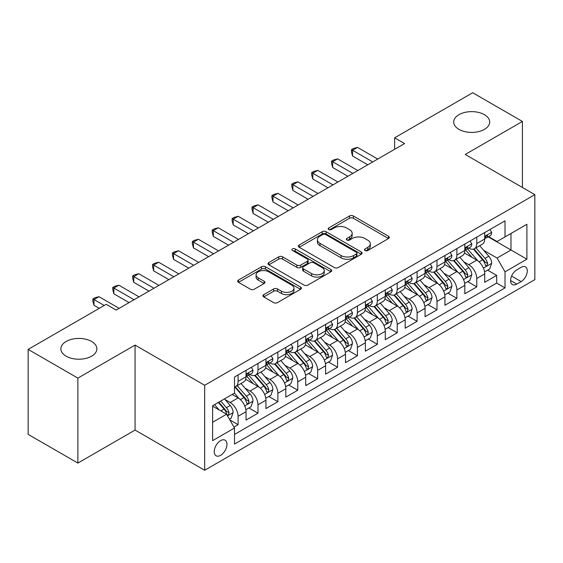 <?xml version="1.0" encoding="UTF-8"?>
<svg xmlns="http://www.w3.org/2000/svg" width="563" height="563" viewBox="0 0 563 563"><rect width="100%" height="100%" fill="white"/><g stroke="black" fill="none" stroke-linecap="round" stroke-linejoin="round"><path stroke-width="0.84" d="M365.042 250.5A1.935 1.119 0 0 0 367.78 250.5L388.519 238.522A2.759 1.598 0 0 0 389.329 237.396A2.759 1.598 0 0 0 388.519 236.27L353.381 215.981A2.759 1.598 0 0 0 349.475 215.981L328.729 227.959A1.935 1.119 0 0 0 328.166 228.747A1.935 1.119 0 0 0 328.729 229.535A1.935 1.119 0 0 0 331.466 229.535L334.148 227.987A8.832 5.102 0 0 1 346.646 227.987L349.574 229.676A8.832 5.102 0 0 1 352.164 233.279A8.832 5.102 0 0 1 349.574 236.889L346.885 238.438A1.935 1.119 0 0 0 346.322 239.226A1.935 1.119 0 0 0 346.885 240.014A1.935 1.119 0 0 0 349.623 240.014L352.304 238.466A8.832 5.102 0 0 1 364.803 238.466L367.73 240.155A8.832 5.102 0 0 1 370.32 243.765A8.832 5.102 0 0 1 367.73 247.368L365.042 248.923A1.935 1.119 0 0 0 364.479 249.712A1.935 1.119 0 0 0 365.042 250.5L365.042 248.923M91.6 341.474A18.002 10.394 0 0 0 71.98 339.222A18.002 10.394 0 0 0 60.867 348.821A18.002 10.394 0 0 0 66.138 356.168A18.002 10.394 0 0 0 85.759 358.427A18.002 10.394 0 0 0 96.871 348.821A18.002 10.394 0 0 0 91.6 341.474M484.426 114.676A18.002 10.394 0 0 0 464.813 112.424A18.002 10.394 0 0 0 453.694 122.023A18.002 10.394 0 0 0 458.972 129.37A18.002 10.394 0 0 0 478.585 131.622A18.002 10.394 0 0 0 489.704 122.023A18.002 10.394 0 0 0 484.426 114.676M220.583 455.333A9.001 5.194 120 0 0 226.467 447.402A9.001 5.194 120 0 0 225.087 440.189A9.001 5.194 120 0 0 220.583 440.632A9.001 5.194 120 0 0 214.707 448.563A9.001 5.194 120 0 0 216.086 455.777A9.001 5.194 120 0 0 220.583 455.333M263.766 294.653A2.759 1.598 0 0 0 262.956 295.786A2.759 1.598 0 0 0 263.766 296.912L273.625 302.605A2.759 1.598 0 0 0 277.531 302.605L300.572 289.305A2.759 1.598 0 0 0 301.374 288.172A2.759 1.598 0 0 0 300.572 287.046L265.426 266.756A2.759 1.598 0 0 0 261.521 266.756L238.487 280.057A2.759 1.598 0 0 0 237.677 281.183A2.759 1.598 0 0 0 238.487 282.316L250.394 289.192A2.759 1.598 0 0 0 254.3 289.192L264.16 283.499A2.759 1.598 0 0 0 264.969 282.373A2.759 1.598 0 0 0 264.16 281.24L258.248 277.833A7.382 4.265 0 0 1 256.088 274.814A7.382 4.265 0 0 1 260.648 270.88A7.382 4.265 0 0 1 268.699 271.802L291.831 285.159A7.382 4.265 0 0 1 293.992 288.172A7.382 4.265 0 0 1 289.438 292.113A7.382 4.265 0 0 1 281.387 291.191L277.531 288.967A2.759 1.598 0 0 0 273.625 288.967L263.766 294.653L263.766 296.912M135.057 345.091L77.877 378.104L28.15 349.398L28.15 434.376L77.877 463.082L135.057 430.069L204.672 470.26L204.672 385.282L135.057 345.091L135.057 430.069M522.422 187.479L522.422 121.446L465.235 154.466L534.85 194.657L204.672 385.282M522.422 121.446L472.695 92.74L394.628 137.815L394.628 149.294M28.15 349.398L106.217 304.323L116.161 310.065L404.572 143.558L394.628 137.815M334.345 267.545A2.759 1.598 0 0 0 338.25 267.545L361.284 254.244A2.759 1.598 0 0 0 362.093 253.118A2.759 1.598 0 0 0 361.284 251.992L326.146 231.703A2.759 1.598 0 0 0 322.24 231.703L299.199 245.004A2.759 1.598 0 0 0 298.39 246.13A2.759 1.598 0 0 0 299.199 247.256L334.345 267.545M293.239 250.915A1.935 1.119 0 0 1 295.202 251.189L295.202 248.895L330.924 269.522A2.759 1.598 0 0 1 331.734 270.648A2.759 1.598 0 0 1 330.924 271.774L307.891 285.075A2.759 1.598 0 0 1 303.985 285.075L268.84 264.786L268.84 262.534A2.759 1.598 0 0 0 268.037 263.66A2.759 1.598 0 0 0 268.84 264.786M268.84 262.534L278.699 256.841A2.759 1.598 0 0 1 282.605 256.841L296.856 265.067A2.759 1.598 0 0 0 300.762 265.067L307.307 261.288A2.759 1.598 0 0 0 308.116 260.162A2.759 1.598 0 0 0 307.307 259.036L292.464 250.472A1.935 1.119 0 0 1 291.901 249.683A1.935 1.119 0 0 1 293.091 248.649A1.935 1.119 0 0 1 295.202 248.895M233.962 427.05L238.093 424.671L229.838 419.907M225.137 399.624L230.133 402.51A11.253 6.496 60 0 1 238.093 416.289L246.045 411.694L246.045 420.075L257.981 413.186L248.93 407.964M245.032 388.139L250.021 391.025A11.253 6.496 60 0 1 257.981 404.804L265.933 400.209L265.933 408.59L277.869 401.7L268.818 396.479M264.92 376.654L269.916 379.539A11.253 6.496 60 0 1 277.869 393.319L285.828 388.723L285.828 397.112L297.764 390.222L288.713 384.993M284.808 365.176L289.804 368.054A11.253 6.496 60 0 1 297.764 381.834L305.716 377.245L305.716 385.627L317.652 378.737L308.601 373.508M304.703 353.691L309.692 356.576A11.253 6.496 60 0 1 317.652 370.355L325.604 365.76L325.604 374.142L337.54 367.252L328.489 362.03M324.591 342.205L329.587 345.091A11.253 6.496 60 0 1 337.54 358.87L345.499 354.275L345.499 362.656L357.428 355.767L348.377 350.545M344.479 330.72L349.475 333.606A11.253 6.496 60 0 1 357.428 347.385L365.387 342.79L365.387 351.178L377.323 344.289L368.272 339.06M364.374 319.242L369.363 322.12A11.253 6.496 60 0 1 377.323 335.9L385.275 331.311L385.275 339.693L397.211 332.803L388.16 327.575M384.262 307.757L389.251 310.642A11.253 6.496 60 0 1 397.211 324.422L405.17 319.826L405.17 328.208L417.099 321.318L408.048 316.096M404.15 296.272L409.146 299.157A11.253 6.496 60 0 1 417.099 312.937L425.058 308.341L425.058 316.723L436.994 309.833L427.943 304.611M424.038 284.787L429.034 287.672A11.253 6.496 60 0 1 436.994 301.451L444.946 296.863L444.946 305.245L456.882 298.355L447.831 293.126M443.933 273.308L448.922 276.187A11.253 6.496 60 0 1 456.882 289.966L464.834 285.378L464.834 293.759L476.77 286.87L476.77 278.488A11.253 6.496 -120 0 0 468.817 264.709L463.821 261.823M467.719 281.641L476.77 286.87M246.045 411.694A11.253 6.496 -120 0 0 238.093 397.914L232.125 394.466M265.933 400.209A11.253 6.496 -120 0 0 257.981 386.429L245.679 379.328M285.828 388.723A11.253 6.496 -120 0 0 277.869 374.944L265.567 367.843M305.716 377.245A11.253 6.496 -120 0 0 297.764 363.466L285.462 356.365M325.604 365.76A11.253 6.496 -120 0 0 317.652 351.981L305.35 344.88M345.499 354.275A11.253 6.496 -120 0 0 337.54 340.495L325.238 333.395M365.387 342.79A11.253 6.496 -120 0 0 357.428 329.01L345.133 321.909M385.275 331.311A11.253 6.496 -120 0 0 377.323 317.532L365.021 310.431M405.17 319.826A11.253 6.496 -120 0 0 397.211 306.047L384.909 298.946M425.058 308.341A11.253 6.496 -120 0 0 417.099 294.562L404.797 287.461M444.946 296.863A11.253 6.496 -120 0 0 436.994 283.076L424.692 275.976M464.834 285.378A11.253 6.496 -120 0 0 456.882 271.598L444.58 264.497M521.127 267.348L516.75 269.874A8.719 5.032 120 0 0 511.056 277.559A8.719 5.032 120 0 0 512.393 284.547A8.719 5.032 120 0 0 516.75 284.111L521.127 281.584A8.719 5.032 120 0 0 526.82 273.899A8.719 5.032 120 0 0 525.483 266.918A8.719 5.032 120 0 0 521.127 267.348M204.672 470.26L534.85 279.635L534.85 194.657M212.631 422.257L226.551 414.22L234.511 428L234.511 444.08L505.018 287.904L505.018 271.823L497.059 258.044L483.708 250.338M234.511 428L212.631 440.632L212.631 405.719L234.511 393.087L234.511 377.013L505.018 220.837L505.018 236.917L526.891 224.285L526.891 259.191L505.018 271.823M249.923 374.43L250.021 374.486A11.253 6.496 60 0 0 255.651 375.042L263.604 370.454A11.253 6.496 -120 0 0 265.933 365.303L265.933 358.87M269.811 362.945L269.916 363.001A11.253 6.496 60 0 0 275.539 363.564L283.499 358.969A11.253 6.496 -120 0 0 285.828 353.817L285.828 347.385M289.699 351.46L289.804 351.523A11.253 6.496 60 0 0 295.427 352.079L303.387 347.484A11.253 6.496 -120 0 0 305.716 342.332L305.716 335.9M309.587 339.975L309.692 340.038A11.253 6.496 60 0 0 315.322 340.594L323.275 335.998A11.253 6.496 -120 0 0 325.604 330.847L325.604 324.422M329.482 328.496L329.587 328.553A11.253 6.496 60 0 0 335.21 329.109L343.163 324.52A11.253 6.496 -120 0 0 345.499 319.369L345.499 312.937M349.37 317.011L349.475 317.068A11.253 6.496 60 0 0 355.098 317.631L363.058 313.035A11.253 6.496 -120 0 0 365.387 307.884L365.387 301.451M369.258 305.526L369.363 305.589A11.253 6.496 60 0 0 374.993 306.145L382.946 301.55A11.253 6.496 -120 0 0 385.275 296.398L385.275 289.966M389.153 294.041L389.251 294.104A11.253 6.496 60 0 0 394.881 294.66L402.834 290.065A11.253 6.496 -120 0 0 405.17 284.913L405.17 278.488M409.041 282.563L409.146 282.619A11.253 6.496 60 0 0 414.769 283.175L422.729 278.586A11.253 6.496 -120 0 0 425.058 273.435L425.058 267.003M428.929 271.077L429.034 271.134A11.253 6.496 60 0 0 434.657 271.697L442.617 267.101A11.253 6.496 -120 0 0 444.946 261.95L444.946 255.518M448.824 259.592L448.922 259.656A11.253 6.496 60 0 0 454.552 260.212L462.505 255.616A11.253 6.496 -120 0 0 464.834 250.465L464.834 244.032M234.511 434.432L496.665 283.076L496.665 275.384L484.729 282.274L484.729 273.892A11.253 6.496 -120 0 0 476.77 260.113L464.468 253.012M468.712 248.107L468.817 248.17A11.253 6.496 -120 0 0 474.44 248.726A11.253 6.496 -120 0 0 476.77 243.575L476.77 237.143M474.44 248.726L482.4 244.131A11.253 6.496 -120 0 0 484.729 238.979L484.729 232.554M238.093 374.944L238.093 381.376A11.253 6.496 60 0 1 235.756 386.528A11.253 6.496 60 0 1 234.511 386.985M235.756 386.528L243.716 381.932A11.253 6.496 -120 0 0 246.045 376.781L246.045 370.355M257.981 363.466L257.981 369.891A11.253 6.496 60 0 1 255.651 375.042M277.869 351.981L277.869 358.413A11.253 6.496 60 0 1 275.539 363.564M297.764 340.495L297.764 346.928A11.253 6.496 60 0 1 295.427 352.079M317.652 329.01L317.652 335.442A11.253 6.496 60 0 1 315.322 340.594M337.54 317.532L337.54 323.957A11.253 6.496 60 0 1 335.21 329.109M357.428 306.047L357.428 312.479A11.253 6.496 60 0 1 355.098 317.631M377.323 294.562L377.323 300.994A11.253 6.496 60 0 1 374.993 306.145M397.211 283.076L397.211 289.509A11.253 6.496 60 0 1 394.881 294.66M417.099 271.598L417.099 278.023A11.253 6.496 60 0 1 414.769 283.175M436.994 260.113L436.994 266.545A11.253 6.496 60 0 1 434.657 271.697M456.882 248.628L456.882 255.06A11.253 6.496 60 0 1 454.552 260.212M456.882 289.966L456.882 298.355M436.994 301.451L436.994 309.833M417.099 312.937L417.099 321.318M397.211 324.422L397.211 332.803M377.323 335.9L377.323 344.289M357.428 347.385L357.428 355.767M337.54 358.87L337.54 367.252M317.652 370.355L317.652 378.737M297.764 381.834L297.764 390.222M277.869 393.319L277.869 401.7M257.981 404.804L257.981 413.186M238.093 416.289L238.093 424.671M226.551 414.22L212.631 406.183M497.059 258.044L510.979 250.007L510.979 233.469L526.891 224.285M488.205 236.854L526.891 259.191M488.6 236.629L497.059 241.506L505.018 236.917M77.877 378.104L77.877 463.082M487.614 270.163L496.665 275.384M496.665 283.076L505.018 287.904M365.816 250.774L367.73 249.669A8.832 5.102 0 0 0 370.32 246.059L370.32 243.765M352.164 233.279L352.164 235.58A8.832 5.102 0 0 1 349.574 239.184L347.66 240.288M388.484 238.543L353.381 218.275A2.759 1.598 0 0 0 349.475 218.275L329.503 229.803M361.249 254.265L326.146 233.997A2.759 1.598 0 0 0 322.24 233.997L299.242 247.277M356.407 253.906A1.935 1.119 0 0 0 356.97 253.118A1.935 1.119 0 0 0 356.407 252.33L325.562 234.518A1.935 1.119 0 0 0 322.824 234.518L319.995 236.157A8.832 5.102 0 0 0 317.405 239.761A8.832 5.102 0 0 0 319.995 243.371L341.079 255.546A8.832 5.102 0 0 0 353.571 255.546L356.407 253.906L356.407 256.207A1.935 1.119 0 0 0 356.97 255.419L356.97 253.118M317.405 239.761L317.405 242.062A8.832 5.102 0 0 0 319.995 245.665L319.995 243.371M356.407 256.207L353.571 257.84A8.832 5.102 0 0 1 341.079 257.84L319.995 245.665M268.882 264.807L278.699 259.135L278.699 256.841M308.116 260.162L308.116 262.464A2.759 1.598 0 0 1 307.307 263.59L300.762 267.362A2.759 1.598 0 0 1 296.856 267.362L282.605 259.135A2.759 1.598 0 0 0 278.699 259.135M295.202 251.189L330.889 271.795M311.649 273.604A7.382 4.265 0 0 0 319.7 274.533A7.382 4.265 0 0 0 324.253 270.592A7.382 4.265 0 0 0 322.092 267.573L313.943 262.872A2.759 1.598 0 0 0 310.037 262.872L303.499 266.644A2.759 1.598 0 0 0 302.69 267.77A2.759 1.598 0 0 0 303.499 268.903L311.649 273.604L311.649 275.905A7.382 4.265 0 0 0 319.7 276.827A7.382 4.265 0 0 0 324.253 272.886L324.253 270.592M302.69 267.77L302.69 270.071A2.759 1.598 0 0 0 303.499 271.197L303.499 268.903M311.649 275.905L303.499 271.197M293.992 288.172L293.992 290.473A7.382 4.265 0 0 1 289.438 294.414A7.382 4.265 0 0 1 281.387 293.485L277.531 291.261A2.759 1.598 0 0 0 273.625 291.261L263.801 296.933M256.088 274.814L256.088 277.116A7.382 4.265 0 0 0 258.248 280.128L258.248 277.833M264.117 283.52L258.248 280.128M300.529 289.326L265.426 269.058A2.759 1.598 0 0 0 261.521 269.058L238.522 282.337M484.56 271.922L489.697 268.952L491.689 263.21A7.453 4.307 -120 0 0 488.783 256.214L479.697 245.693M477.874 260.838L467.487 248.811M471.963 257.34L465.939 250.359A17.861 10.31 -120 0 0 465.383 249.74M473.427 249.127L482.618 259.775A7.453 4.307 60 0 1 485.278 264.906L485.82 265.792L486.826 265.652L487.664 263.533A7.453 4.307 -120 0 0 485.003 258.396L475.918 247.875M473.969 248.959L483.842 260.395A3.8 2.196 60 0 1 484.799 261.879L487.664 263.533M490 229.507L491.689 232.435A7.453 4.307 60 0 1 490.148 235.735L486.369 237.917A7.453 4.307 -120 0 0 487.664 236.2L487.509 235.538M372.748 161.926L352.558 150.272L357.533 147.4L377.717 159.055M484.975 238.269L485.003 238.269A7.453 4.307 -120 0 0 486.369 237.917M486.699 235.644L487.664 236.2C487.192 235.074 486.397 235.538 485.278 237.579A7.453 4.307 60 0 1 484.729 238.635M367.773 164.797L352.558 156.014L352.558 150.272L351.467 149.638L353.451 148.491L357.533 147.4M352.558 156.014L351.467 151.94L351.467 149.638M464.672 283.407L469.809 280.437L471.794 274.695A7.453 4.307 -120 0 0 468.895 267.699L459.809 257.178M457.986 272.323L447.599 260.296M452.075 268.818L446.044 261.844A17.861 10.31 -120 0 0 445.495 261.218M453.539 260.613L462.73 271.253A7.453 4.307 60 0 1 465.39 276.391L465.932 277.277L466.938 277.137L467.776 275.011A7.453 4.307 -120 0 0 465.115 269.881L456.03 259.36M454.081 260.444L463.954 271.873A3.8 2.196 60 0 1 464.911 273.365L467.776 275.011M444.777 294.892L449.921 291.923L451.906 286.18A7.453 4.307 -120 0 0 449.007 279.178L439.914 268.657M438.098 283.808L427.711 271.781M432.187 280.304L426.156 273.322A17.861 10.31 -120 0 0 425.607 272.703M433.644 272.098L442.842 282.739A7.453 4.307 60 0 1 445.495 287.876L446.037 288.756L447.043 288.615L447.881 286.497A7.453 4.307 -120 0 0 445.227 281.359L436.135 270.838M434.186 271.922L444.066 283.358A3.8 2.196 60 0 1 445.023 284.843L447.881 286.497M424.889 306.371L430.026 303.408L432.018 297.665A7.453 4.307 -120 0 0 429.112 290.663L420.026 280.142M418.203 295.286L407.816 283.266M412.292 291.789L406.268 284.808A17.861 10.31 -120 0 0 405.712 284.188M413.756 283.583L422.947 294.224A7.453 4.307 60 0 1 425.607 299.361L426.149 300.241L427.155 300.1L427.993 297.982A7.453 4.307 -120 0 0 425.332 292.844L416.247 282.323M414.298 283.407L424.171 294.843A3.8 2.196 60 0 1 425.128 296.328L427.993 297.982M405.001 317.856L410.138 314.886L412.13 309.143A7.453 4.307 -120 0 0 409.224 302.148L400.138 291.627M398.315 306.772L387.928 294.745M392.404 303.274L386.38 296.293A17.861 10.31 -120 0 0 385.824 295.674M393.868 295.061L403.059 305.709A7.453 4.307 60 0 1 405.719 310.839L406.261 311.726L407.267 311.585L408.105 309.467A7.453 4.307 -120 0 0 405.444 304.33L396.359 293.809M394.41 294.892L404.283 306.328A3.8 2.196 60 0 1 405.24 307.813L408.105 309.467M470.105 240.992L471.794 243.92A7.453 4.307 60 0 1 470.253 247.22L466.474 249.402A7.453 4.307 -120 0 0 467.776 247.685L467.614 247.023M352.853 173.411L332.67 161.757L337.638 158.886L357.829 170.54M465.087 249.747L465.115 249.747A7.453 4.307 -120 0 0 466.474 249.402M466.811 247.129L467.776 247.685C467.304 246.559 466.509 247.016 465.39 249.064A7.453 4.307 60 0 1 464.834 250.12M347.885 176.282L332.67 167.5L332.67 161.757L331.572 161.124L333.563 159.976L337.638 158.886M332.67 167.5L331.572 163.418L331.572 161.124M450.217 252.477L451.906 255.405A7.453 4.307 60 0 1 450.365 258.699L446.586 260.88A7.453 4.307 -120 0 0 447.881 259.163L447.726 258.501M332.965 184.896L312.775 173.242L317.75 170.371L337.941 182.025M445.192 261.232L445.227 261.232A7.453 4.307 -120 0 0 446.586 260.88M446.923 258.607L447.881 259.163C447.416 258.044 446.621 258.501 445.495 260.542A7.453 4.307 60 0 1 444.946 261.605M327.99 187.768L312.775 178.985L312.775 173.242L311.684 172.609L313.675 171.462L317.75 170.371M312.775 178.985L311.684 174.903L311.684 172.609M430.329 263.956L432.018 266.883A7.453 4.307 60 0 1 430.477 270.184L426.698 272.365A7.453 4.307 -120 0 0 427.993 270.648L427.838 269.987M313.077 196.381L292.887 184.72L297.862 181.849L318.046 193.51M425.304 272.717L425.332 272.717A7.453 4.307 -120 0 0 426.698 272.365M427.028 270.092L427.993 270.648C427.521 269.529 426.726 269.987 425.607 272.028A7.453 4.307 60 0 1 425.058 273.09M308.102 199.253L292.887 190.463L292.887 184.72L291.796 184.094L293.78 182.94L297.862 181.849M292.887 190.463L291.796 186.388L291.796 184.094M410.434 275.441L412.13 278.368A7.453 4.307 60 0 1 410.582 281.669L406.803 283.851A7.453 4.307 -120 0 0 408.105 282.133L407.943 281.472M293.182 207.86L272.999 196.206L277.967 193.334L298.158 204.988M405.416 284.202L405.444 284.202A7.453 4.307 -120 0 0 406.803 283.851M407.14 281.577L408.105 282.133C407.633 281.007 406.838 281.472 405.719 283.513A7.453 4.307 60 0 1 405.17 284.568M288.214 210.731L272.999 201.948L272.999 196.206L271.901 195.572L273.892 194.425L277.967 193.334M272.999 201.948L271.901 197.873L271.901 195.572M385.106 329.341L390.25 326.371L392.235 320.629A7.453 4.307 -120 0 0 389.336 313.633L380.25 303.112M378.427 318.257L368.04 306.23M372.516 314.752L366.485 307.778A17.861 10.31 -120 0 0 365.936 307.152M373.98 306.546L383.171 317.187A7.453 4.307 60 0 1 385.824 322.325L386.366 323.211L387.372 323.071L388.21 320.945A7.453 4.307 -120 0 0 385.556 315.815L376.471 305.294M374.515 306.378L384.395 317.806A3.8 2.196 60 0 1 385.352 319.298L388.21 320.945M390.546 286.926L392.235 289.854A7.453 4.307 60 0 1 390.694 293.154L386.915 295.336A7.453 4.307 -120 0 0 388.21 293.619L388.055 292.957M273.294 219.345L253.104 207.691L258.079 204.819L278.27 216.474M385.528 295.681L385.556 295.681A7.453 4.307 -120 0 0 386.915 295.336M387.253 293.063L388.21 293.619C387.745 292.493 386.95 292.95 385.824 294.991A7.453 4.307 60 0 1 385.275 296.054M268.326 222.216L253.104 213.433L253.104 207.691L252.013 207.057L254.004 205.91L258.079 204.819M253.104 213.433L252.013 209.352L252.013 207.057M365.218 340.826L370.355 337.856L372.347 332.114A7.453 4.307 -120 0 0 369.448 325.111L360.355 314.59M358.532 329.742L348.152 317.715M352.628 326.237L346.597 319.256A17.861 10.31 -120 0 0 346.041 318.637M354.085 318.032L363.276 328.672A7.453 4.307 60 0 1 365.936 333.81L366.478 334.689L367.484 334.549L368.322 332.43A7.453 4.307 -120 0 0 365.668 327.293L356.576 316.772M354.627 317.856L364.507 329.292A3.8 2.196 60 0 1 365.457 330.777L368.322 332.43M370.658 298.411L372.347 301.339A7.453 4.307 60 0 1 370.806 304.632L367.027 306.814A7.453 4.307 -120 0 0 368.322 305.097L368.167 304.435M253.406 230.83L233.216 219.176L238.191 216.305L258.375 227.959M365.633 307.166L365.668 307.166A7.453 4.307 -120 0 0 367.027 306.814M367.358 304.541L368.322 305.097C367.857 303.978 367.062 304.435 365.936 306.476A7.453 4.307 60 0 1 365.387 307.539M248.431 233.701L233.216 224.919L233.216 219.176L232.125 218.543L234.109 217.395L238.191 216.305M233.216 224.919L232.125 220.837L232.125 218.543M345.33 352.304L350.467 349.341L352.459 343.599A7.453 4.307 -120 0 0 349.553 336.597L340.467 326.076M338.644 341.22L328.257 329.2M332.733 337.723L326.709 330.741A17.861 10.31 -120 0 0 326.153 330.122M334.197 329.517L343.388 340.158A7.453 4.307 60 0 1 346.048 345.295L346.59 346.175L347.596 346.034L348.434 343.916A7.453 4.307 -120 0 0 345.773 338.778L336.688 328.257M334.739 329.341L344.612 340.777A3.8 2.196 60 0 1 345.569 342.262L348.434 343.916M350.77 309.889L352.459 312.817A7.453 4.307 60 0 1 350.911 316.117L347.132 318.299A7.453 4.307 -120 0 0 348.434 316.582L348.279 315.92M233.518 242.315L213.328 230.654L218.296 227.783L238.487 239.444M345.745 318.651L345.773 318.651A7.453 4.307 -120 0 0 347.132 318.299M347.47 316.026L348.434 316.582C347.962 315.463 347.167 315.92 346.048 317.961A7.453 4.307 60 0 1 345.499 319.024M228.543 245.186L213.328 236.397L213.328 230.654L212.23 230.028L214.221 228.874L218.296 227.783M213.328 236.397L212.23 232.322L212.23 230.028M325.442 363.789L330.58 360.82L332.564 355.077A7.453 4.307 -120 0 0 329.665 348.082L320.579 337.561M318.757 352.705L308.369 340.678M312.845 349.208L306.814 342.227A17.861 10.31 -120 0 0 306.265 341.607M314.309 340.995L323.5 351.643A7.453 4.307 60 0 1 326.153 356.773L326.695 357.66L327.708 357.519L328.546 355.401A7.453 4.307 -120 0 0 325.886 350.263L316.8 339.742M314.844 340.826L324.724 352.262A3.8 2.196 60 0 1 325.681 353.747L328.546 355.401M330.875 321.374L332.564 324.302A7.453 4.307 60 0 1 331.023 327.603L327.244 329.784A7.453 4.307 -120 0 0 328.546 328.067L328.384 327.406M213.623 253.793L193.44 242.139L198.408 239.268L218.599 250.922M325.857 330.136L325.886 330.136A7.453 4.307 -120 0 0 327.244 329.784M327.582 327.511L328.546 328.067C328.074 326.941 327.279 327.406 326.153 329.446A7.453 4.307 60 0 1 325.604 330.502M208.655 256.665L193.44 247.882L193.44 242.139L192.342 241.506L194.334 240.359L198.408 239.268M193.44 247.882L192.342 243.807L192.342 241.506M305.547 375.275L310.692 372.305L312.676 366.562A7.453 4.307 -120 0 0 309.777 359.567L300.684 349.046M298.869 364.191L288.481 352.164M292.957 360.686L286.926 353.712A17.861 10.31 -120 0 0 286.37 353.085M294.414 352.48L303.605 363.121A7.453 4.307 60 0 1 306.265 368.258L306.807 369.145L307.813 369.004L308.651 366.879A7.453 4.307 -120 0 0 305.998 361.749L296.905 351.228M294.956 352.311L304.836 363.74A3.8 2.196 60 0 1 305.793 365.232L308.651 366.879M310.987 332.86L312.676 335.787A7.453 4.307 60 0 1 311.135 339.088L307.356 341.269A7.453 4.307 -120 0 0 308.651 339.552L308.496 338.891M193.735 265.279L173.545 253.624L178.52 250.753L198.704 262.407M305.962 341.614L305.998 341.614A7.453 4.307 -120 0 0 307.356 341.269M307.694 338.996L308.651 339.552C308.186 338.426 307.391 338.884 306.265 340.925A7.453 4.307 60 0 1 305.716 341.987M188.76 268.15L173.545 259.367L173.545 253.624L172.454 252.991L174.439 251.844L178.52 250.753M173.545 259.367L172.454 255.285L172.454 252.991M285.659 386.76L290.797 383.79L292.788 378.047A7.453 4.307 -120 0 0 289.882 371.045L280.796 360.524M278.974 375.676L268.586 363.649M273.062 372.171L267.038 365.19A17.861 10.31 -120 0 0 266.482 364.571M274.526 363.965L283.717 374.606A7.453 4.307 60 0 1 286.377 379.743L286.919 380.623L287.925 380.482L288.763 378.364A7.453 4.307 -120 0 0 286.103 373.227L277.017 362.706M275.068 363.789L284.941 375.225A3.8 2.196 60 0 1 285.898 376.71L288.763 378.364M291.099 344.345L292.788 347.272A7.453 4.307 60 0 1 291.247 350.566L287.468 352.748A7.453 4.307 -120 0 0 288.763 351.031L288.608 350.369M173.847 276.764L153.657 265.11L158.632 262.238L178.816 273.892M286.074 353.1L286.103 353.1A7.453 4.307 -120 0 0 287.468 352.748M287.799 350.475L288.763 351.031C288.291 349.912 287.496 350.369 286.377 352.41A7.453 4.307 60 0 1 285.828 353.473M168.872 279.635L153.657 270.852L153.657 265.11L152.566 264.476L154.551 263.329L158.632 262.238M153.657 270.852L152.566 266.771L152.566 264.476M265.771 398.238L270.909 395.275L272.893 389.533A7.453 4.307 -120 0 0 269.994 382.53L260.908 372.009M259.086 387.154L248.698 375.134M253.174 383.656L247.143 376.675A17.861 10.31 -120 0 0 246.594 376.056M254.638 375.451L263.829 386.091A7.453 4.307 60 0 1 266.489 391.229L267.031 392.108L268.037 391.968L268.875 389.849A7.453 4.307 -120 0 0 266.215 384.712L257.129 374.191M255.18 375.275L265.053 386.711A3.8 2.196 60 0 1 266.01 388.196L268.875 389.849M271.204 355.823L272.893 358.751A7.453 4.307 60 0 1 271.352 362.051L267.573 364.233A7.453 4.307 -120 0 0 268.875 362.516L268.713 361.854M153.952 288.249L133.769 276.588L138.737 273.717L158.928 285.378M266.186 364.585L266.215 364.585A7.453 4.307 -120 0 0 267.573 364.233M267.911 361.96L268.875 362.516C268.403 361.397 267.608 361.854 266.489 363.895A7.453 4.307 60 0 1 265.933 364.958M148.984 291.12L133.769 282.33L133.769 276.588L132.671 275.961L134.663 274.807L138.737 273.717M133.769 282.33L132.671 278.256L132.671 275.961M245.876 409.723L251.021 406.753L253.005 401.011A7.453 4.307 -120 0 0 250.106 394.016L241.013 383.494M239.198 398.639L234.44 393.129M233.286 395.142L232.512 394.241M234.743 386.929L243.941 397.577A7.453 4.307 60 0 1 246.594 402.707L247.136 403.594L248.142 403.453L248.98 401.335A7.453 4.307 -120 0 0 246.327 396.197L237.234 385.676M235.285 386.76L245.165 398.196A3.8 2.196 60 0 1 246.122 399.681L248.98 401.335M251.316 367.308L253.005 370.236A7.453 4.307 60 0 1 251.464 373.536L247.685 375.718A7.453 4.307 -120 0 0 248.98 374.001L248.825 373.339M134.064 299.727L113.874 288.073L118.849 285.202L139.04 296.856M246.291 376.07L246.327 376.07A7.453 4.307 -120 0 0 247.685 375.718M248.023 373.445L248.98 374.001C248.515 372.875 247.72 373.339 246.594 375.38A7.453 4.307 60 0 1 246.045 376.436M129.089 302.598L113.874 293.816L113.874 288.073L112.783 287.44L114.775 286.293L118.849 285.202M113.874 293.816L112.783 289.741L112.783 287.44M229.437 419.217L231.126 418.239L233.117 412.496A7.453 4.307 -120 0 0 230.211 405.501L224.489 398.871M219.155 409.948L214.545 404.614M213.391 406.62L212.631 405.74M218.324 402.432L224.046 409.055A7.453 4.307 60 0 1 226.706 414.192L227.248 415.079L228.254 414.938L229.092 412.813A7.453 4.307 -120 0 0 226.432 407.682L220.71 401.053M218.789 402.165L225.27 409.674A3.8 2.196 60 0 1 226.227 411.166L229.092 412.813M104.232 305.47L93.986 299.558L98.961 296.687L119.145 308.341M99.257 308.341L93.986 305.301L93.986 299.558L92.895 298.925L94.88 297.778L98.961 296.687M93.986 305.301L92.895 301.219L92.895 298.925M230.133 402.51L238.093 397.914M250.021 391.025L257.981 386.429M269.916 379.539L277.869 374.944M289.804 368.054L297.764 363.466M309.692 356.576L317.652 351.981M329.587 345.091L337.54 340.495M349.475 333.606L357.428 329.01M369.363 322.12L377.323 317.532M389.251 310.642L397.211 306.047M409.146 299.157L417.099 294.562M429.034 287.672L436.994 283.076M448.922 276.187L456.882 271.598M468.817 264.709L476.77 260.113M476.77 243.575L484.729 238.979M238.093 381.376L246.045 376.781M257.981 369.891L265.933 365.303M277.869 358.413L285.828 353.817M297.764 346.928L305.716 342.332M317.652 335.442L325.604 330.847M337.54 323.957L345.499 319.369M357.428 312.479L365.387 307.884M377.323 300.994L385.275 296.398M397.211 289.509L405.17 284.913M417.099 278.023L425.058 273.435M436.994 266.545L444.946 261.95M456.882 255.06L464.834 250.465M476.77 278.488L484.729 273.892M511.591 276.081L521.127 281.584M510.585 280.55L516.75 284.111M367.73 249.669L367.73 247.368M346.885 240.014L346.885 238.438M349.574 239.184L349.574 236.889M328.729 229.535L328.729 227.959M349.475 218.275L349.475 215.981M353.381 218.275L353.381 215.981M388.519 238.522L388.519 236.27M299.199 247.256L299.199 245.004M322.24 233.997L322.24 231.703M326.146 233.997L326.146 231.703M361.284 254.244L361.284 251.992M341.079 257.84L341.079 255.546M353.571 257.84L353.571 255.546M282.605 259.135L282.605 256.841M296.856 267.362L296.856 265.067M300.762 267.362L300.762 265.067M307.307 263.59L307.307 261.288M330.924 271.774L330.924 269.522M273.625 291.261L273.625 288.967M277.531 291.261L277.531 288.967M281.387 293.485L281.387 291.191M264.16 283.499L264.16 281.24M238.487 282.316L238.487 280.057M261.521 269.058L261.521 266.756M265.426 269.058L265.426 266.756M300.572 289.305L300.572 287.046M483.42 268.101L491.64 263.357M485.003 258.396L488.783 256.214M479.064 261.823L482.618 259.775M491.64 232.35L484.729 236.34M463.532 279.586L471.752 274.843M465.115 269.881L468.895 267.699M459.176 273.308L462.73 271.253M443.644 291.064L451.857 286.321M445.227 281.359L449.007 279.178M439.281 284.794L442.842 282.739M423.756 302.549L431.969 297.806M425.332 292.844L429.112 290.663M419.393 296.279L422.947 294.224M403.861 314.034L412.081 309.291M405.444 304.33L409.224 302.148M399.505 307.757L403.059 305.709M471.752 243.835L464.834 247.826M451.857 255.321L444.946 259.311M431.969 266.799L425.058 270.789M412.081 278.284L405.17 282.274M383.973 325.52L392.186 320.776M385.556 315.815L389.336 313.633M379.617 319.242L383.171 317.187M392.186 289.769L385.275 293.759M364.085 336.998L372.298 332.254M365.668 327.293L369.448 325.111M359.722 330.727L363.276 328.672M372.298 301.254L365.387 305.245M344.19 348.483L352.41 343.74M345.773 338.778L349.553 336.597M339.834 342.213L343.388 340.158M352.41 312.732L345.499 316.723M324.302 359.968L332.515 355.225M325.886 350.263L329.665 348.082M319.946 353.691L323.5 351.643M332.515 324.218L325.604 328.208M304.414 371.453L312.627 366.71M305.998 361.749L309.777 359.567M300.051 365.176L303.605 363.121M312.627 335.703L305.716 339.693M284.519 382.931L292.739 378.188M286.103 373.227L289.882 371.045M280.163 376.661L283.717 374.606M292.739 347.188L285.828 351.178M264.631 394.417L272.851 389.673M266.215 384.712L269.994 382.53M260.275 388.146L263.829 386.091M272.851 358.666L265.933 362.656M244.743 405.902L252.956 401.159M246.327 396.197L250.106 394.016M240.38 399.624L243.941 397.577M252.956 370.151L246.045 374.142M227.501 415.853L233.068 412.644M226.432 407.682L230.211 405.501M220.83 410.913L224.046 409.055"/></g></svg>
